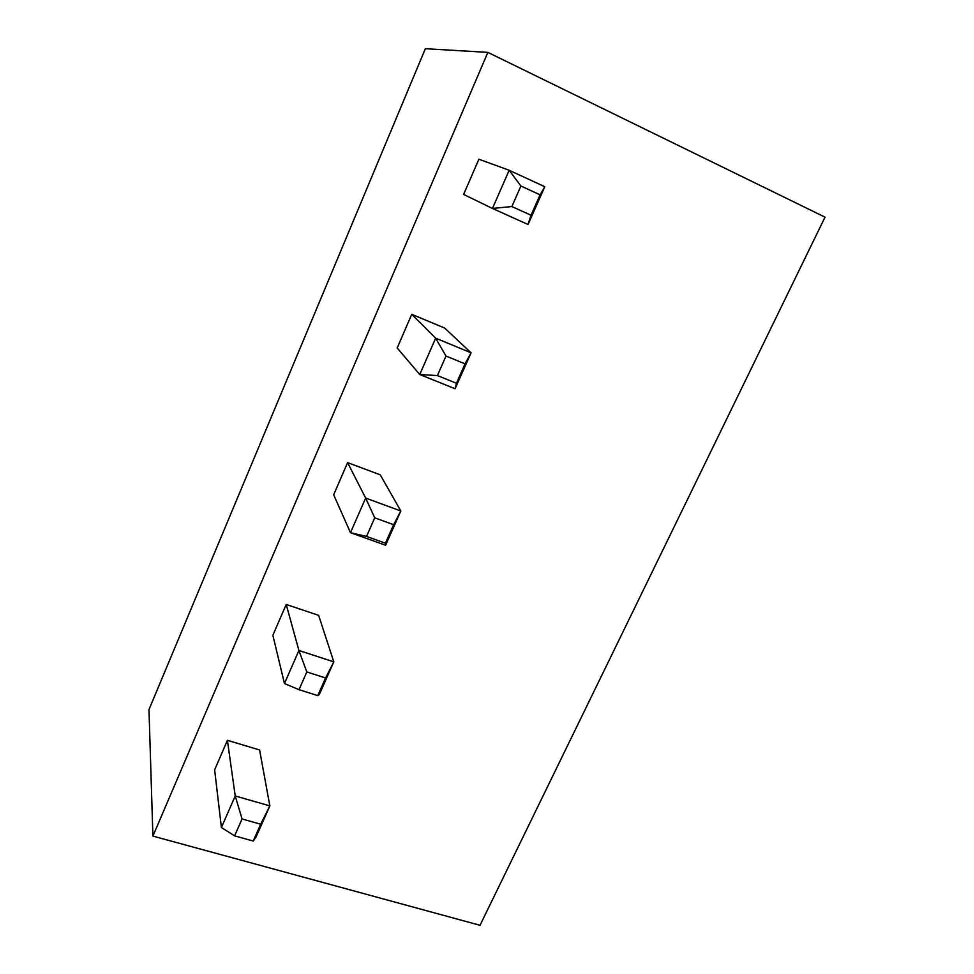 <?xml version="1.0" encoding="UTF-8"?>
<svg xmlns="http://www.w3.org/2000/svg" width="974" height="974" viewBox="0 0 974 974"><rect width="100%" height="100%" fill="white"/><g stroke="black" fill="none" stroke-linecap="round" stroke-linejoin="round"><path stroke-width="1.46" d="M425.358 48.7L487.852 52.377L825.027 217.153L480.012 925.3L152.906 836.106L148.973 709.583L425.358 48.7M487.852 52.377L152.906 836.106M380.25 474.825L347.596 462.601L365.652 498.067L350.482 532.693L385.594 545.257L400.813 510.985L380.25 474.825M374.722 517.827L393.642 524.706L400.813 510.985L365.652 498.067L374.722 517.827L366.528 536.418L350.482 532.693L333.668 494.792L347.596 462.601M444.619 328.019L411.746 314.334L435.658 338.173L419.745 374.515L455.102 388.748L471.063 352.795L444.619 328.019M445.995 356.046L465.048 363.85L471.063 352.795L435.658 338.173L445.995 356.046L437.399 375.574L419.745 374.515L397.185 347.986L411.746 314.334M511.861 206.549L492.454 208.448L463.624 194.435L478.867 159.212L509.171 170.267L492.454 208.448L528.042 224.495L544.807 186.728L509.171 170.267L520.907 186.022L511.861 206.549L531.025 215.242L528.042 224.495M242.063 818.951L260.691 824.211L253.216 841.037L234.612 835.862L242.063 818.951L235.221 795.965L269.847 805.9L259.595 749.968L227.417 740.325L235.221 795.965L221.402 827.51L214.633 769.862L227.417 740.325M306.822 671.95L325.596 677.989L317.767 695.619L299.018 689.677L306.822 671.95L298.908 650.486L333.814 661.857L318.632 615.349L286.21 604.464L298.908 650.486L284.445 683.529L272.866 635.279L286.21 604.464M260.691 824.211L269.847 805.9L255.967 837.153L253.216 841.037M325.596 677.989L333.814 661.857L319.289 694.572L317.767 695.619M393.642 524.706L385.436 543.2L385.594 545.257M366.528 536.418L385.436 543.2M465.048 363.85L456.441 383.257L455.102 388.748M437.399 375.574L456.441 383.257M520.907 186.022L540.083 194.837L544.807 186.728M540.083 194.837L531.025 215.242M234.612 835.862L221.402 827.51M299.018 689.677L284.445 683.529"/></g></svg>

